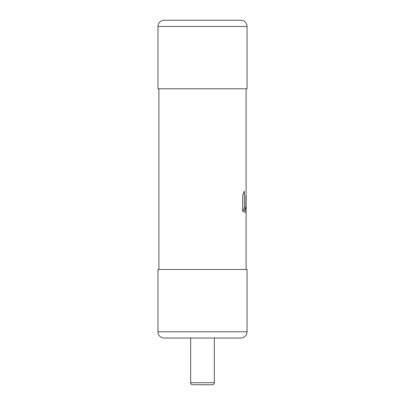 <?xml version="1.0" encoding="UTF-8"?>
<svg xmlns="http://www.w3.org/2000/svg" width="405" height="405" viewBox="0 0 405 405"><rect width="100%" height="100%" fill="white"/><g stroke="black" fill="none" stroke-linecap="round" stroke-linejoin="round"><path stroke-width="0.61" d="M158.887 269.482L158.887 88.786M246.113 269.482L246.113 212.352L244.433 212.083L245.44 207.4L245.865 207.238L245.875 195.706L245.865 207.238L245.47 207.365L246.108 207.365L245.44 207.4L244.433 212.083L246.113 212.352L246.113 88.786M246.113 191.195L246.113 191.595M244.347 191.195L244.423 207.406L244.347 191.195M244.423 207.406L242.97 211.83L242.661 211.521L242.661 195.706L242.661 211.521L242.97 211.83L244.423 207.406M242.661 195.706L244.205 191.287L242.661 195.706M246.113 206.93L246.108 207.365M245.729 207.633L246.093 212.316M159.773 336.196A6.232 6.232 0 0 1 157.95 331.786L247.05 331.786A6.232 6.232 0 0 1 240.818 338.018L164.182 338.018A6.232 6.232 0 0 1 159.773 336.196M247.05 331.786L247.05 269.482L157.95 269.482L157.95 331.786M190.664 338.018L190.664 382.695L214.336 382.695L214.336 338.018M214.336 382.695A2.055 2.055 0 0 1 212.281 384.75L192.719 384.75L212.281 384.75M190.664 382.695A2.055 2.055 0 0 0 192.719 384.75M159.773 22.072A6.232 6.232 0 0 1 164.182 20.25L240.818 20.25A6.232 6.232 0 0 1 247.05 26.482L247.05 88.786L157.95 88.786L157.95 26.482A6.232 6.232 0 0 1 159.773 22.072M247.05 26.482L157.95 26.482"/></g></svg>
